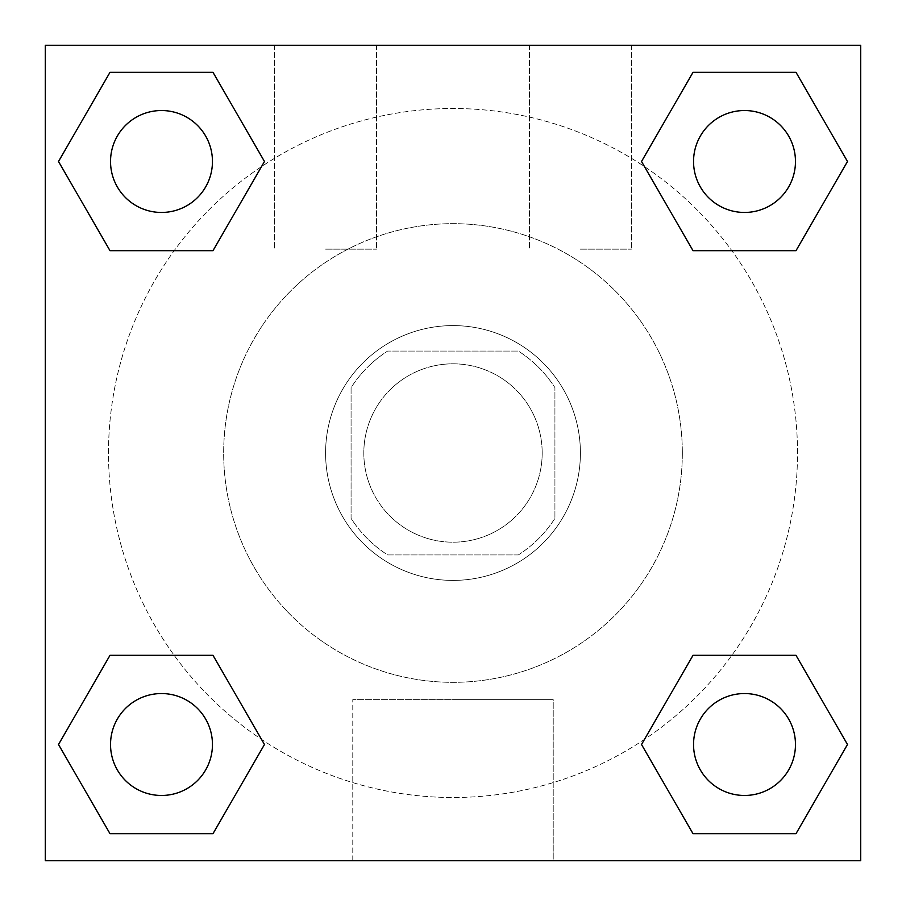 <?xml version="1.0" encoding="UTF-8"?>
<svg xmlns="http://www.w3.org/2000/svg" width="906" height="906" viewBox="0 0 906 906"><rect width="100%" height="100%" fill="white"/><g stroke="black" fill="none" stroke-linecap="round" stroke-linejoin="round"><path stroke-width="0.68" stroke-dasharray="4.53 3.4" d="M542.184 453A89.184 89.184 0 0 0 408.413 375.764A89.184 89.184 0 0 0 408.402 530.236A89.184 89.184 0 0 0 542.184 453A89.184 89.184 0 0 0 408.413 375.764A89.184 89.184 0 0 0 408.402 530.236A89.184 89.184 0 0 0 542.184 453M518.368 554.925L387.632 554.925A121.087 121.087 0 0 1 351.075 518.368L351.075 387.632A121.087 121.087 0 0 1 387.632 351.075L518.368 351.075A121.087 121.087 0 0 1 554.925 387.632L554.925 518.368A121.087 121.087 0 0 1 518.368 554.925L387.632 554.925A121.087 121.087 0 0 1 351.075 518.368L351.075 387.632A121.087 121.087 0 0 1 387.632 351.075L518.368 351.075A121.087 121.087 0 0 1 554.925 387.632L554.925 518.368A121.087 121.087 0 0 1 518.368 554.925M453 325.594A127.406 127.406 0 0 1 563.339 516.703A127.406 127.406 0 0 1 342.661 516.703A127.406 127.406 0 0 1 453 325.594A127.406 127.406 0 0 0 325.594 453A127.406 127.406 0 0 0 453 580.406A127.406 127.406 0 0 0 580.406 453A127.406 127.406 0 0 0 453 325.594M682.331 453A229.331 229.331 0 0 0 338.334 254.393A229.331 229.331 0 0 0 338.334 651.607A229.331 229.331 0 0 0 682.331 453A229.331 229.331 0 0 0 338.334 254.393A229.331 229.331 0 0 0 338.334 651.607A229.331 229.331 0 0 0 682.331 453M45.3 45.3L860.7 45.3L860.7 860.7L45.3 860.7L45.3 45.3L860.7 45.3L860.7 860.7L45.3 860.7L45.3 45.3L860.7 45.3L860.7 860.7L45.3 860.7L45.3 45.3M693.011 250.679L641.527 161.495L693.011 250.679L641.527 161.495L693.011 250.679L641.527 161.495L693.011 72.31L796 72.31L847.484 161.495L796 250.679L731.833 250.679M174.167 250.679L110 250.679L58.516 161.495L110 250.679L174.167 250.679L110 250.679L58.516 161.495L110 72.31L212.989 72.31L264.473 161.495L212.989 250.679L264.473 161.495L212.989 72.31L264.473 161.495L212.989 250.679M212.989 655.321L264.473 744.505L212.989 655.321L264.473 744.505L212.989 833.69L264.473 744.505L212.989 655.321L264.473 744.505L212.989 833.69L110 833.69L58.516 744.505L110 655.321L174.167 655.321M731.833 655.321L796 655.321L847.484 744.505L796 833.69L847.484 744.505L796 655.321L731.833 655.321L796 655.321L847.484 744.505L796 833.69L693.011 833.69L641.527 744.505L693.011 655.321L641.527 744.505L693.011 833.69L641.527 744.505L693.011 655.321L641.527 744.505L693.011 833.69L641.527 744.505M45.3 669.591L45.345 542.184L45.3 669.591M453 860.7L352.785 860.7L453 860.7M453 699.659L553.215 699.659L453 699.659M860.7 542.184L860.655 669.591L860.7 542.184M325.594 45.3L274.631 45.3L325.594 45.3M580.406 45.3L529.444 45.3L580.406 45.3M325.594 249.15L376.556 249.15L325.594 249.15M580.406 249.15L631.369 249.15L580.406 249.15M693.543 744.505A50.963 50.963 0 0 0 769.987 788.639A50.963 50.963 0 0 0 769.987 700.372A50.963 50.963 0 0 0 693.543 744.505A50.963 50.963 0 0 1 769.987 700.372A50.963 50.963 0 0 1 769.987 788.639A50.963 50.963 0 0 1 693.543 744.505M212.457 161.495A50.963 50.963 0 0 0 136.013 117.361A50.963 50.963 0 0 0 136.013 205.628A50.963 50.963 0 0 0 212.457 161.495A50.963 50.963 0 0 0 136.013 117.361A50.963 50.963 0 0 0 136.013 205.628A50.963 50.963 0 0 0 212.457 161.495A50.963 50.963 0 0 0 136.013 117.361A50.963 50.963 0 0 0 136.013 205.628A50.963 50.963 0 0 0 212.457 161.495A50.963 50.963 0 0 0 136.013 117.361A50.963 50.963 0 0 0 136.013 205.628A50.963 50.963 0 0 0 212.457 161.495A50.963 50.963 0 0 0 136.013 117.361A50.963 50.963 0 0 0 136.013 205.628A50.963 50.963 0 0 0 212.457 161.495M795.468 161.495A50.963 50.963 0 0 0 719.024 117.361A50.963 50.963 0 0 0 719.024 205.628A50.963 50.963 0 0 0 795.468 161.495A50.963 50.963 0 0 0 719.024 117.361A50.963 50.963 0 0 0 719.024 205.628A50.963 50.963 0 0 0 795.468 161.495A50.963 50.963 0 0 0 719.024 117.361A50.963 50.963 0 0 0 719.024 205.628A50.963 50.963 0 0 0 795.468 161.495A50.963 50.963 0 0 0 719.024 117.361A50.963 50.963 0 0 0 719.024 205.628A50.963 50.963 0 0 0 795.468 161.495A50.963 50.963 0 0 0 719.024 117.361A50.963 50.963 0 0 0 719.024 205.628A50.963 50.963 0 0 0 795.468 161.495M212.457 744.505A50.963 50.963 0 0 0 136.013 700.372A50.963 50.963 0 0 0 136.013 788.639A50.963 50.963 0 0 0 212.457 744.505A50.963 50.963 0 0 0 136.013 700.372A50.963 50.963 0 0 0 136.013 788.639A50.963 50.963 0 0 0 212.457 744.505A50.963 50.963 0 0 0 136.013 700.372A50.963 50.963 0 0 0 136.013 788.639A50.963 50.963 0 0 0 212.457 744.505A50.963 50.963 0 0 0 136.013 700.372A50.963 50.963 0 0 0 136.013 788.639A50.963 50.963 0 0 0 212.457 744.505A50.963 50.963 0 0 0 136.013 700.372A50.963 50.963 0 0 0 136.013 788.639A50.963 50.963 0 0 0 212.457 744.505M797.507 453A344.507 344.507 0 0 0 280.747 154.654A344.507 344.507 0 0 0 280.747 751.346A344.507 344.507 0 0 0 797.507 453A344.507 344.507 0 0 0 385.763 115.119A344.507 344.507 0 0 0 134.745 584.891A344.507 344.507 0 0 0 797.507 453M58.516 744.505L110 833.69L212.989 833.69L264.473 744.505L212.989 833.69L110 833.69L58.516 744.505L110 833.69L58.516 744.505L110 655.321M641.527 161.495L693.011 72.31L641.527 161.495L693.011 72.31L796 72.31L847.484 161.495L796 72.31L847.484 161.495L796 250.679M553.215 860.7L352.785 860.7L553.215 860.7L553.215 699.659L352.785 699.659L553.215 699.659L553.215 860.7M795.468 744.505A50.963 50.963 0 0 0 719.024 700.372A50.963 50.963 0 0 0 719.024 788.639A50.963 50.963 0 0 0 795.468 744.505A50.963 50.963 0 0 0 719.024 700.372A50.963 50.963 0 0 0 719.024 788.639A50.963 50.963 0 0 0 795.468 744.505A50.963 50.963 0 0 0 719.024 700.372A50.963 50.963 0 0 0 719.024 788.639A50.963 50.963 0 0 0 795.468 744.505M58.516 161.495L110 250.679L58.516 161.495L110 72.31L212.989 72.31L264.473 161.495L212.989 72.31L110 72.31L58.516 161.495L110 72.31M796 655.321L847.484 744.505L796 833.69L693.011 833.69L796 833.69L847.484 744.505L796 655.321M693.011 72.31L796 72.31L847.484 161.495M352.785 860.7L352.785 699.659L352.785 860.7M274.631 45.3L274.631 249.15L274.631 45.3M376.556 45.3L376.556 249.15L376.556 45.3M529.444 45.3L529.444 249.15L529.444 45.3M631.369 45.3L631.369 249.15L631.369 45.3"/><path stroke-width="1.36" d="M796 250.679L693.011 250.679L796 250.679L847.484 161.495L796 250.679L693.011 250.679L641.527 161.495L693.011 72.31L641.527 161.495M110 72.31L212.989 72.31L110 72.31L212.989 72.31L264.473 161.495L212.989 250.679L110 250.679L212.989 250.679L110 250.679L58.516 161.495L110 72.31L58.516 161.495M110 655.321L212.989 655.321L110 655.321L58.516 744.505L110 655.321L212.989 655.321L264.473 744.505L212.989 833.69L110 833.69L212.989 833.69L110 833.69L58.516 744.505M731.833 655.321L693.011 655.321L731.833 655.321L693.011 655.321L641.527 744.505L693.011 655.321L796 655.321L693.011 655.321L796 655.321L847.484 744.505L796 833.69L693.011 833.69L796 833.69L693.011 833.69L641.527 744.505M860.7 45.3L45.3 45.3L45.3 860.7L860.7 860.7L860.7 45.3M693.011 72.31L796 72.31L693.011 72.31L796 72.31L847.484 161.495M795.468 744.505A50.963 50.963 0 0 0 719.024 700.372A50.963 50.963 0 0 0 719.024 788.639A50.963 50.963 0 0 0 795.468 744.505M212.457 744.505A50.963 50.963 0 0 0 136.013 700.372A50.963 50.963 0 0 0 136.013 788.639A50.963 50.963 0 0 0 212.457 744.505M795.468 161.495A50.963 50.963 0 0 0 719.024 117.361A50.963 50.963 0 0 0 719.024 205.628A50.963 50.963 0 0 0 795.468 161.495M212.457 161.495A50.963 50.963 0 0 0 136.013 117.361A50.963 50.963 0 0 0 136.013 205.628A50.963 50.963 0 0 0 212.457 161.495M174.167 655.321L212.989 655.321M731.833 250.679L693.011 250.679M212.989 250.679L174.167 250.679"/></g></svg>
